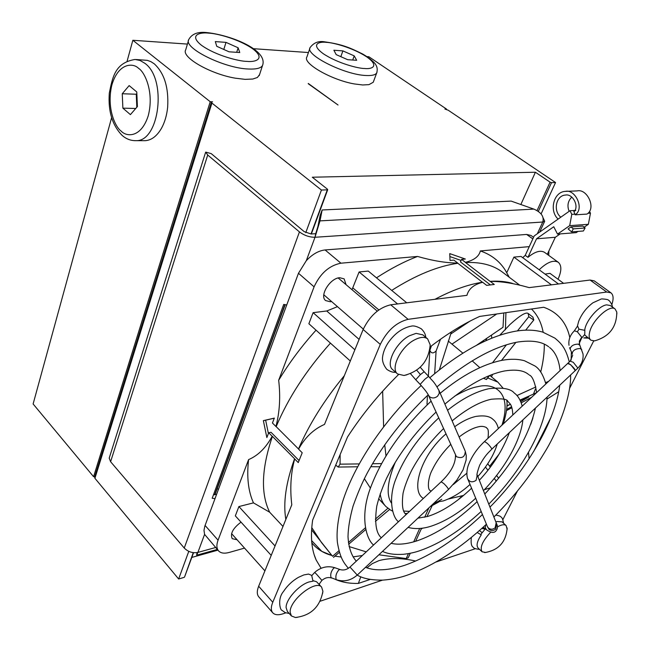 <?xml version="1.0" encoding="UTF-8"?>
<svg xmlns="http://www.w3.org/2000/svg" width="650" height="650" viewBox="0 0 650 650"><rect width="100%" height="100%" fill="white"/><g stroke="black" fill="none" stroke-linecap="round" stroke-linejoin="round"><path stroke-width="0.97" d="M378.617 498.712L386.027 506.651L389.74 509.364L375.424 521.341M303.648 575.014L298.456 577.33C292.362 580.864 287.357 585.609 283.449 591.549C277.152 598.878 280.28 610.626 281.946 610.293L285.228 612.641L289.226 613.503M601.299 298.984L592.914 302.803C586.422 307.71 581.693 313.861 578.711 321.246L577.484 325.788L578.979 329.168L577.387 331.809L574.397 330.777L572.544 332.808C569.587 336.586 568.409 340.746 569.01 345.296M497.477 526.882C501.491 524.607 504.368 524.16 506.106 525.549L502.093 521.869L497.023 521.528L495.861 521.958M615.062 308.953L616.785 312.073C616.728 327.137 609.294 336.749 594.49 340.892L590.915 340.194C589.209 338.869 588.746 336.367 589.534 332.694C591.784 320.653 609.651 304.094 615.062 308.953L610.326 305.516L606.653 304.866C599.219 305.589 586.698 319.54 584.846 329.176L584.773 334.425L581.636 338.073M482.341 527.946L484.031 527.922M422.833 334.864L416.106 333.361L409.508 335.725C395.744 342.664 385.19 364.398 392.779 369.728L397.483 373.872M304.086 574.876L308.531 574.072L311.667 575.356L313.024 581.189L309.132 581.929C298.951 584.862 285.724 599.601 286.106 607.587L287.357 611.39L291.387 615.94L290.144 612.146C289.421 600.186 315.868 579.321 321.62 587.145L322.904 591.248L322.595 593.45M373.547 81.429L373.238 82.266L368.94 84.646L362.676 84.971L354.372 83.939C331.476 80.023 302.201 63.164 306.922 56.932L309.887 48.287M136.191 59.532L147.314 60.352L150.865 61.628L154.269 63.83C164.369 73.206 168.829 87.677 167.651 107.25C166.798 115.424 164.718 122.484 161.395 128.44C156.861 136.183 151.426 140.27 145.096 140.701L143.699 140.692M259.553 74.62L257.408 77.488L252.769 79.04L245.139 79.357L235.446 78.203C210.405 74.067 181.009 57.111 185.713 49.863L188.484 40.479M218.432 489.409L217.23 488.605M431.413 345.914L429.853 350.301C431.169 353.494 433.257 353.722 436.101 350.992L440.505 339.227M479.822 367.656L472.176 360.856M364.333 478.66L370.394 488.069M382.647 391.202L383.614 426.749M384.727 444.811L385.978 455.829M331.581 301.535L330.338 301.762L325.658 300.592C319.109 295.994 329.997 278.119 339.674 277.721L344.134 278.866L346.068 284.659M237.071 539.76L232.221 538.663C230.011 533.739 232.944 528.239 241.02 522.145M491.514 376.854L492.627 374.343M505.432 329.802L505.919 312.674M491.709 338.195L491.489 335.099M476.523 345.288L503.011 327.259L503.807 312.975M415.707 561.056C401.879 557.879 389.618 557.741 378.934 560.641L372.255 563.648L366.901 567.848M360.774 576.794L358.369 583.408C349.684 583.651 341.981 582.294 335.254 579.329M321.1 568.295L316.16 560.008C311.488 549.632 310.31 536.331 312.642 520.106L347.523 436.979C361.896 414.798 378.893 394.006 398.491 374.611M430.129 346.905C447.159 333.824 463.677 323.659 479.684 316.428L543.741 307.255C557.749 312.293 566.451 322.392 569.822 337.561M362.342 555.506L353.072 556.879L362.342 555.506M341.079 557.001L334.921 556.156L341.079 557.001M311.626 540.589L321.831 551.371L331.598 555.384C324.569 553.475 318.654 550.071 313.844 545.163L311.821 542.888M316.777 574.486L321.904 580.369C325 577.769 328.177 576.972 331.435 577.98L331.524 578.004M321.62 587.145L316.558 581.75L313.129 580.678M334.872 567.734C328.307 565.727 322.116 566.849 316.29 571.098L314.714 572.414L316.745 574.438M314.697 572.398L311.854 575.567M406.965 374.782L403.983 375.481L397.621 373.994C390.065 368.688 400.692 346.913 414.473 339.926C420.168 336.952 424.564 336.611 427.635 338.894L430.202 344.833L429.91 348.408M485.737 552.5L482.089 551.777C479.627 547.544 482.511 540.995 490.75 532.139M482.089 551.777L478.132 548.031C476.076 545.586 477.116 541.19 481.252 534.861L480.789 534.43L485.209 529.035M590.915 340.194L584.521 334.783M487.313 526.386L488.394 528.003C490.604 529.669 492.846 529.596 495.129 527.808L496.161 522.73M567.637 363.496L570.643 364.666L575.014 370.126C575.746 369.289 568.003 361.725 567.572 363.569L484.461 441.586M581.466 338.187L581.709 337.252L577.387 331.817M587.218 337.407L583.806 337.951L588.217 338.154M481.252 534.861L477.742 532.821M191.791 557.44L217.921 550.144M193.261 552.663L184.567 576.997M184.121 577.387L178.636 578.988L94.916 478.294L211.924 103.082L211.404 102.147L212.566 101.798L210.218 101.725L132.844 40.276L187.419 44.086M211.372 102.237L94.616 477.043L94.916 478.294M305.776 232.659L321.425 190.036L211.924 103.082M321.425 190.036L327.308 189.849L311.001 233.992M520.853 204.523L535.397 172.234L312.301 177.222L327.438 189.183L327.308 189.849M535.397 172.234L550.079 182.154L537.062 210.559M538.33 211.372L551.509 182.658L550.079 182.154M551.509 182.658L555.547 182.528L448.256 110.24L444.909 109.054L446.452 109.379M308.279 83.476L338.033 105.008L308.206 83.688M178.636 578.988L188.776 551.354M315.721 233.691L317.931 226.436L320.125 215.451L322.148 209.974L319.995 220.878L314.998 237.274L315.721 233.691L311.058 233.992L304.168 231.611L211.234 153.627L205.749 152.116L205.538 152.506L109.208 458.136L110.606 461.719L184.251 548.039C188.151 551.899 192.692 553.361 197.884 552.419L196.657 555.206L197.023 552.614M481.845 342.591L482.471 341.234M541.109 213.882L555.547 182.528M543.205 218.026L544.684 221.244L542.758 222.016C544.278 216.669 541.32 212.371 533.886 209.105L511.144 201.102L322.148 209.974M533.569 237.307L530.993 235.463L526.63 234.439L325.081 249.949C318.662 250.656 312.398 254.223 306.304 260.674L314.998 237.274C309.441 237.25 304.257 235.463 299.447 231.912L207.716 155.033L205.749 152.116M483.901 340.267L483.104 341.989M213.452 494.861L216.629 494.276M204.588 534.381L218.587 550.908C216.531 548.462 216.352 544.887 218.059 540.174L205.083 525.452L204.823 526.191L203.986 530.359L204.588 534.381L197.884 552.419L215.613 547.511M286.731 304.964L283.717 304.411L212.193 498.274L215.02 498.623M563.599 283.335L549.973 273.349L545.041 274.081M539.167 269.766C547.105 262.21 553.459 259.699 558.204 262.226C561.762 265.314 561.706 270.993 558.017 279.248M558.204 262.226L544.497 252.322C540.442 249.974 534.934 251.639 527.954 257.335L525.241 255.344L522.738 257.676M577.403 326.243L574.397 330.752M479.448 530.53L482.073 532.667M616.785 312.073L616.874 313.926M573.316 228.865L571.61 231.896L568.1 228.922L570.992 226.923L573.316 228.865L585.106 227.979L583.399 230.986L571.61 231.896M558.122 219.091C548.892 210.803 553.646 191.774 565.362 191.376C575.177 188.866 584.87 208.756 575.153 214.825L573.617 210.738L574.543 211.193C579.028 205.376 572.333 193.513 565.541 195.057C555.904 195.39 552.939 211.112 560.836 217.181M569.14 211.331C566.979 205.79 567.856 201.053 571.764 197.121M575.153 214.825L586.942 214.094C596.611 208.219 587.08 188.403 577.208 190.897L565.362 191.376M570.992 226.923L582.782 226.062L585.106 227.979M575.283 214.126L571.789 214.346L570.017 210.714L575.778 210.381M584.147 227.199L588.372 224.307L590.468 213.192L588.738 213.297M590.468 213.192L589.924 212.087M578.012 231.4L576.217 232.635L557.513 234.106L569.701 225.656L588.372 224.307M569.701 225.656L571.789 214.346M547.292 254.345L555.327 237.274L536.543 238.802L553.751 226.744L557.513 234.106M570.017 210.714L534.202 235.934L529.262 246.634L480.342 250.932C479.042 256.457 474.053 260.252 465.384 262.324L461.557 259.391L465.351 259.033L449.759 253.622L450.011 260.471L453.879 260.106L457.714 263.063C446.176 263.006 432.786 260.804 417.552 256.449L340.925 263.193L325.081 249.949M525.241 255.344L529.262 246.634M536.543 238.802L527.954 257.335M555.327 237.274L560.211 233.894M506.106 525.549L507.146 529.311M297.261 617.362L295.368 617.5L291.387 615.94M531.489 309.01C537.485 314.974 541.377 322.717 543.164 332.239M544.302 344.175C544.391 352.82 543.189 362.115 540.694 372.06M535.364 389.171L533.479 394.087M498.932 454.326L489.629 466.237M462.426 495.714L457.876 500.012M422.598 528.149L421.168 529.108M571.415 351.918L571.131 360.108M558.707 391.739L546.942 399.084M532.911 417.966L530.782 424.198M528.515 452.376L529.092 458.746M358.369 583.408L370.151 579.467M593.694 340.957L569.571 388.408M517.319 491.213L502.864 519.651M285.789 612.861L283.164 613.754C278.354 615.322 274.901 615.014 272.789 612.844C270.863 610.553 270.855 607.027 272.773 602.258L380.291 344.394C387.148 330.598 396.419 322.246 408.111 319.329L606.742 292.037L610.903 292.809C613.462 294.84 613.771 298.781 611.829 304.606M475.345 548.697L435.947 562.039M382.46 580.141L320.027 601.274M533.666 451.514L551.119 417.064M496.722 313.991L451.977 344.142M486.907 338.219L485.729 340.771M218.587 550.908C220.829 553.239 224.347 553.751 229.141 552.459L244.538 548.104M610.903 292.809L594.279 280.881L590.078 280.053L606.742 292.037M408.111 319.329L390.715 304.793L466.936 295.336C468.618 288.876 473.858 284.529 482.657 282.287L486.639 285.358L494.268 284.464L490.295 281.409C501.109 281.328 513.459 283.229 527.329 287.121L529.157 287.617L590.078 280.053M390.715 304.793C379.023 307.556 369.834 315.786 363.139 329.485L380.291 344.394M272.773 602.258L258.659 586.243L291.793 504.814C289.843 488.467 290.802 473.184 294.669 458.957L298.261 462.581L302.209 452.766L298.594 449.142C305.004 437.426 313.649 429.179 324.512 424.401L363.139 329.485M258.659 586.243C256.799 590.996 256.848 594.539 258.806 596.871L272.789 612.844M306.304 260.674L298.472 273.268L314.08 286.837L278.671 380.266C280.605 396.776 279.695 412.189 275.925 426.489L272.447 423.012L274.324 418.113L263.364 420.639L266.858 437.58L268.718 432.746L272.171 436.239C265.996 447.744 258.139 455.536 248.592 459.615L218.059 540.174M298.472 273.268L205.083 525.452M314.08 286.837C320.296 273.406 329.249 265.525 340.925 263.193M548.844 251.038L548.73 255.377M271.213 555.376L235.332 515.881L238.899 506.561L253.476 502.872C248.235 491.311 246.602 476.889 248.592 459.615M434.931 299.309C452.148 290.176 467.984 284.481 482.43 282.23L482.657 282.287M512.444 283.368C505.854 281.458 498.396 280.784 490.059 281.352L490.295 281.409M285.829 519.472C283.018 502.824 285.935 482.584 294.572 458.762L294.669 458.957M344.338 375.692C324.358 399.961 309.075 424.385 298.496 448.955L298.594 449.142M278.671 380.266C289.201 362.838 301.657 346.149 316.038 330.176M350.309 361.01L308.872 323.724L313.113 312.658L326.755 310.984L337.464 306.654M352.016 289.705L359.101 271.96L368.282 271.074L406.738 302.803M376.48 277.842C390.561 268.653 404.251 261.519 417.552 256.449M480.342 250.932C491.043 254.621 499.257 260.886 504.985 269.734L506.773 272.707L513.906 257.116L521.04 256.433L558.48 283.977M330.436 343.135C306.248 370.216 288.161 398.052 276.169 426.644L275.925 426.489M253.476 502.872L269.677 512.224C260.569 493.829 261.479 468.552 272.415 436.386L272.171 436.239M299.073 460.566L271.001 432.274L268.718 432.746M268.409 433.542L265.647 420.192L263.364 420.639M265.647 420.192L274.292 418.202M502.946 272.504L502.003 271.798C492.724 264.964 480.569 261.885 465.53 262.551L465.384 262.324M391.706 290.404C415.773 275.121 437.824 266.077 457.86 263.291L457.714 263.063M449.865 256.555L461.094 260.447M461.557 259.391L460.452 261.909L490.384 284.919M428.886 507.878L424.71 517.229M419.681 528.474L413.692 541.864M408.444 553.605L406.217 558.569L378.877 554.783M366.243 551.866L349.091 546.577M489.588 375.521L486.452 379.511L483.649 378.357M485.469 467.058L487.89 470.21M494.244 478.449L496.308 481.13M490.555 487.776L484.396 489.677M463.588 495.422L448.492 498.989M520 400.083L536.486 392.738L520 400.083M531.651 397.28L521.219 402.838M511.883 407.761L506.521 410.564M548.681 381.298L545.545 382.679M535.884 386.953L516.913 395.566M486.671 378.966L489.336 375.627M501.475 360.433L515.905 342.379L501.54 360.425M499.801 335.205L509.941 324.537C519.862 315.518 525.931 311.829 528.149 313.463L528.767 316.737L533.78 320.027L525.688 330.151L533.804 319.979L532.846 317.078M528.767 316.737L517.457 330.907M506.439 344.809L492.538 362.733M434.655 373.661L436.101 350.992M427.432 395.517L427.009 404.154M381.485 463.613L372.491 463.734M359.133 463.913L340.064 464.165L340.137 454.577M388.001 508.186L375.367 519.147M365.341 527.841L348.408 542.523M338.934 550.737L332.548 556.278L321.547 542.62L311.764 527.613M311.61 529.856L332.548 556.278M238.899 506.561L275.048 545.967M269.677 512.224L282.986 526.451M313.113 312.658L354.884 349.789M359.101 271.96L397.581 303.94M513.906 257.116L551.419 284.846M482.43 282.23L457.86 263.291M465.53 262.551L490.059 281.352M294.572 458.762L272.415 436.386M276.169 426.644L298.496 448.955M408.257 557.741L406.217 558.569M499.777 335.213L509.941 324.537M335.717 465.108L338.162 467.066L340.064 464.165M366.892 56.615L368.867 56.753L446.558 109.103M94.794 476.45L93.592 476.71L210.218 101.725M111.589 117.764L33.117 403.967L93.592 476.71M127.124 61.124L132.844 40.276M253.313 48.685L308.433 52.536M215.321 41.592L216.751 46.296L229.068 51.813L239.761 52.52L238.127 47.791L226.005 42.372L215.321 41.592M223.803 49.457L226.005 42.372M236.706 52.317L238.127 47.791M129.147 85.597L122.249 93.746L122.883 108.16L130.406 114.619L137.402 106.584L136.776 91.967L129.147 85.597M122.883 108.16L135.744 108.485M136.817 107.258L136.256 94.234L122.249 93.746M136.256 94.234L136.849 93.551M333.881 50.237L336.196 54.624L347.677 59.694L356.679 60.296L354.209 55.876L342.891 50.895L333.881 50.237M340.836 56.672L342.891 50.895M352.714 60.027L354.209 55.876M377.008 72.126L376.707 72.93C375.489 74.929 371.971 75.782 366.161 75.506C344.752 74.953 304.379 54.6 310.156 47.507C313.885 42.534 318.866 40.666 325.106 41.909M326.422 42.364C332.394 42.469 352.016 47.312 366.527 56.737C379.982 66.138 371.922 69.363 364.634 68.502C358.849 68.608 338.024 63.546 323.286 53.723C310.001 44.062 319.296 41.413 326.422 42.364M145.096 140.701L135.817 140.66C130.748 140.733 126.173 138.978 122.103 135.379C112.263 125.255 107.997 111.174 109.306 93.145C112.604 76.862 115.196 62.684 135.062 59.467L140.075 60.474L144.877 63.31C167.278 79.105 159.388 142.041 135.817 140.66L134.493 140.66M138.637 68.413C144.56 71.776 154.416 92.007 148.241 115.757C140.969 138.426 126.181 136.833 121.136 131.072C115.432 127.294 106.251 108.022 111.873 84.963C118.495 62.603 133.274 62.684 138.637 68.413M262.868 64.488L262.543 65.455C261.032 68.185 256.336 69.363 248.471 69.014C224.071 68.307 182.926 47.824 188.76 39.544C191.904 33.759 198.136 31.46 207.447 32.654M208.748 33.142C215.938 33.312 238.103 38.634 252.728 48.807C266.094 58.947 255.418 62.351 246.862 61.376C239.85 61.449 216.182 55.859 201.403 45.224C188.338 34.783 200.444 32.061 208.748 33.142M409.533 511.379L403.796 511.046M391.381 503.011C386.051 494.91 387.359 481.309 395.322 462.207M454.797 396.077C464.254 390.748 471.835 387.627 477.539 386.717C492.123 382.679 513.053 390.041 502.003 425.116M386.027 506.651C382.891 503.523 380.941 499.257 380.161 493.829M584.634 330.306L578.979 329.168M319.345 584.683L319.491 583.627M487.679 377.951L497.843 382.102L489.799 375.44M416.666 370.142L420.42 374.571L415.732 379.746L420.144 384.394C424.483 389.171 427.188 392.673 428.277 394.883L429.52 396.695C432.104 398.507 434.785 398.344 437.572 396.207L439.302 393.274L438.921 390.293M420.217 367.226L424.174 371.727L420.42 374.571M465.018 450.694L439.181 390.902C433.867 380.957 432.754 381.436 428.594 376.366L424.864 379.234L420.144 384.394M339.999 569.522L334.961 567.767L333.824 568.019C331.118 571.171 330.192 574.389 331.053 577.671L336.643 579.816M338.951 569.806C336.253 572.975 335.327 576.192 336.18 579.483L336.554 579.792C344.102 582.083 351 580.507 357.256 575.063L349.984 567.068C346.783 569.758 343.476 570.586 340.088 569.554L338.951 569.806M448.394 489.58L456.861 480.114L463.019 469.942L466.123 460.038L466.261 455.561L465.286 451.303C464.961 457.056 462.004 458.843 456.398 456.649L428.553 395.501M357.256 575.063L448.459 489.523C448.248 488.378 446.672 486.354 443.731 483.462L441.147 481.812C450.775 472.55 455.561 463.783 455.496 455.504M477.262 475.012L476.093 480.326C472.461 482.706 469.666 482.194 467.699 478.798C468.544 480.789 465.205 475.288 468.098 465.896C471.372 456.869 476.799 448.793 484.38 441.659C486.541 442.309 488.971 444.608 491.668 448.565L491.766 449.183C487.801 453.229 485.062 455.479 479.7 465.132C477.011 472.672 476.271 476.166 477.49 475.613L496.397 523.323M487.557 526.931L488.987 529.336C491.197 530.993 493.439 530.928 495.714 529.133L496.689 523.965M574.844 370.988L575.014 370.126M483.161 527.199L486.403 529.717C490.961 532.846 494.171 533.227 496.015 530.855C497.559 528.799 497.868 526.695 496.933 524.534L496.356 523.193M485.745 524.834L485.257 527.629L486.403 529.717M577.411 368.574L577.59 367.713L573.219 362.253L570.164 361.14L567.718 363.423M581.75 349.602L580.149 348.522C575.534 348.709 572.869 350.358 572.138 353.446L572.414 354.144M579.702 345.191L578.102 344.11C573.503 344.297 570.838 345.938 570.115 349.034L572.187 353.6M581.701 337.244L579.353 341.12L579.581 344.947M284.879 304.679L214.654 494.756M207.716 155.033L110.606 461.719M314.998 237.274L542.758 222.016L537.339 233.724M299.447 231.912L184.251 548.039M533.886 209.105L319.995 220.878M575.599 210.624L573.617 210.738M450.653 334.076L469.974 321.141M526.63 234.439L532.837 238.899M441.764 499.289L432.323 504.652M326.755 310.984L359.109 339.406M352.796 287.885L378.852 309.928M486.704 427.838C486.655 429.13 489.288 426.766 487.988 438.271M466.789 473.265L453.286 484.526M475.743 416.455C484.031 415.155 489.816 416.171 493.106 419.502C495.552 421.338 497.307 424.352 498.363 428.529M497.25 444.023C494.089 454.569 487.622 465.4 477.856 476.531M470.023 484.437C461.476 492.318 452.53 497.819 443.202 500.947L434.817 502.312M459.103 436.995C466.318 431.486 472.704 428.098 478.27 426.839C481.252 426.026 483.966 426.27 486.403 427.57M450.572 444.535C442.577 452.636 436.483 461.069 432.266 469.852C428.228 476.962 427.05 489.239 430.129 490.523L431.121 491.181M445.835 433.997C421.102 455.146 410.646 490.108 422.849 498.095L423.304 498.501M475.191 416.577C468.666 418.177 461.825 421.566 454.667 426.741M373.238 82.266L376.707 72.93C377.609 69.81 377.293 67.072 375.749 64.716C374.522 61.969 365.812 55.437 361.514 53.446C351.309 48.531 343.493 44.492 325.26 41.925M259.22 75.627L262.543 65.455C268.166 50.286 232.115 35.506 207.594 32.671M389.569 509.503L392.576 511.144M405.324 513.533L407.322 513.443M395.647 372.255C393.136 372.604 390.179 371.629 386.774 369.322C383.411 364.991 382.013 360.848 382.59 356.899C383.224 352.137 385.141 347.344 388.334 342.493C394.656 333.588 402.033 328.201 410.475 326.324M612.398 307.019C612.495 304.533 608.928 299.845 608.717 300.471C608.692 299.707 606.409 299.187 601.859 298.902M503.571 523.226C502.881 519.407 502.036 517.351 501.012 517.059C500.671 516.279 498.94 515.621 495.804 515.092M481.788 528.45L485.095 529.149M319.491 584.837L319.491 583.7L321.921 580.393M377.26 311.114L338.195 277.989M448.256 341.055L462.873 353.153M314.145 554.669L316.16 560.008M313.844 545.163L313.243 544.529M425.758 337.317C425.604 334.425 424.141 331.606 421.363 328.851C416.756 326.267 413.319 325.398 411.052 326.243M427.635 338.894L422.687 334.742M491.766 449.183L577.541 368.461C581.766 364.309 583.586 359.466 583.009 353.933L579.215 343.509L581.604 338.065M483.121 527.247L483.559 527.572M572.674 355.282L570.294 361.018M570.164 349.188L569.579 347.669M479.538 549.364C475.743 548.99 473.663 548.316 473.289 547.332C471.331 546.276 470.706 542.953 471.388 537.379M184.535 577.078L193.546 552.695M214.988 494.674L285.196 304.736M311.35 233.976L327.714 189.694M544.684 221.244L539.663 232.091M196.657 555.206L217.311 549.453M487.273 526.256L467.716 478.839M484.624 552.606C498.526 550.339 506.041 542.124 507.171 527.979M322.904 591.248C320.068 606.881 310.887 615.631 295.368 617.5M430.202 344.833C428.618 361.197 419.876 371.418 403.983 375.481M441.147 481.812L350.009 567.044M428.594 376.366L424.174 371.727M410.394 373.588L415.732 379.746M509.291 277.298L504.985 269.734M430.17 506.675L438.799 501.962M503.401 423.8C506.512 412.896 507.642 405.178 506.805 400.636M503.084 388.204L497.843 382.102M506.927 405.624L510.421 404.365L506.919 405.966M520.195 400.481L528.799 396.947L520.747 401.668M511.55 406.746L506.659 409.427M439.359 369.842L451.425 331.89M502.003 271.798L519.789 285.212M408.265 557.741L410.272 553.264M415.634 541.296L421.541 528.288M426.944 516.661L432.144 505.692M498.688 478.238L496.6 475.491M490.271 467.106L487.76 463.71M533.024 317.216L528.149 313.463M428.366 376.123L429.829 350.675M338.162 467.066L357.581 466.773M370.752 466.716L379.787 466.781M333.515 557.383L339.381 552.289M348.652 544.245L365.698 529.587M264.908 570.871L231.571 533.609M363.301 329.103L323.798 294.775M549.608 347.514C552.931 350.001 558.651 356.428 560.105 370.573M559.731 385.214C555.506 420.851 527.053 469.609 489.978 507.114M482.438 514.54C456.211 539.337 430.373 556.238 404.926 565.224M516.506 331.045C526.321 329.542 535.064 329.899 542.742 332.109L554.889 338.122C561.267 343.476 565.63 347.783 569.294 361.952M570.602 374.977C571.342 397.987 556.14 434.273 544.229 453.026C530.506 475.816 513.727 497.144 493.894 517.002M486.419 524.201C460.192 548.592 434.111 565.467 408.176 574.827C400.254 577.712 391.763 579.475 382.704 580.125C371.377 580.206 362.879 578.533 357.216 575.096M437.011 386.831C467.496 361.034 494.618 346.068 518.375 341.933C537.331 339.316 544.936 343.939 548.746 346.84M428.212 394.777C402.878 418.941 382.582 444.974 367.339 472.867C362.391 482.202 357.638 493.253 353.096 506.025C349.887 517.546 348.189 527.743 348.002 536.624C348.66 547.625 351.431 555.799 356.314 561.145M515.913 331.142C489.775 335.766 461.086 351.284 429.853 377.715M421.168 385.491C383.979 420.062 353.551 465.701 342.29 502.799C337.886 518.846 336.269 532.139 337.439 542.693C340.113 558.212 343.655 562.599 348.384 568.311M365.503 567.32C375.302 571.212 388.294 570.554 404.487 565.37M529.206 374.961C532.317 376.049 534.804 381.916 536.664 392.584M535.438 408.086C528.921 436.264 512.038 464.904 484.778 494M477.124 501.646C456.357 521.259 436.126 534.389 416.423 541.044M502.572 360.23C510.721 358.784 518.034 358.963 524.501 360.758L534.893 365.95C539.524 368.794 543.181 374.79 545.862 383.947M547.032 397.166C546.804 424.864 523.738 468.918 488.784 504.108M481.171 511.469C460.403 530.668 439.871 543.766 419.583 550.769C414.895 552.411 409.549 553.581 403.561 554.279C394.68 554.864 387.668 553.898 382.509 551.371M444.884 404.105C467.163 385.442 487.102 374.392 504.684 370.939C520.455 368.493 525.947 372.426 528.564 374.441M436.012 412.116C417.471 429.951 402.472 449.142 391.007 469.674L386.685 478.059C382.241 487.817 378.934 497.185 376.764 506.179C374.473 522.673 375.993 533.195 381.331 537.753M501.987 360.336C482.999 364.13 462.402 375.099 440.188 393.242M431.096 401.172C401.773 428.951 381.436 458.209 370.094 488.93C359.556 517.847 366.762 539.89 373.588 545.001M391.121 543.294C397.678 544.936 405.957 544.237 415.959 541.19M508.235 401.716C509.291 403.496 512.298 403.642 512.817 414.96M509.381 432.608C502.856 449.914 492.846 465.806 479.343 480.277M471.583 488.223C456.349 502.645 441.724 512.054 427.716 516.441L417.918 518.164M488.987 388.692C502.328 387.229 510.77 388.684 514.296 393.063C517.79 395.476 520.431 399.831 522.226 406.128M522.868 419.908C520.951 439.774 505.456 467.878 483.454 490.652M475.711 498.225C460.882 511.883 446.062 521.186 431.259 526.142C422.784 528.881 415.058 529.295 408.07 527.394M452.132 420.875C466.716 408.931 479.773 401.716 491.327 399.23C501.727 398.336 507.219 399.035 507.788 401.334M443.446 428.683C430.974 440.871 420.843 453.911 413.059 467.805C410.743 471.746 405.324 483.356 403.065 493.253C401.586 505.172 402.626 512.257 406.185 514.508M488.418 388.806C475.678 391.641 462.061 398.799 447.558 410.288M438.636 417.958C418.299 437.231 404.007 457.657 395.761 479.229C387.871 499.119 392.527 517.676 398.483 521.706"/></g></svg>
